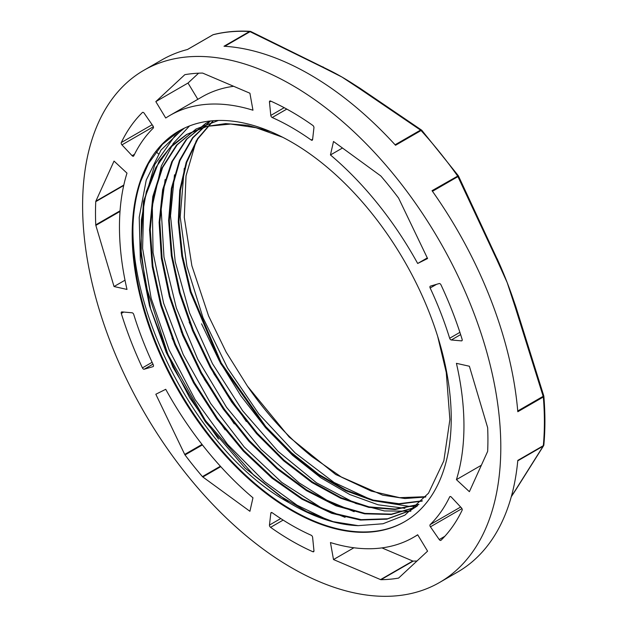 <?xml version="1.0" encoding="UTF-8"?>
<svg xmlns="http://www.w3.org/2000/svg" width="627" height="627" viewBox="0 0 627 627"><rect width="100%" height="100%" fill="white"/><g stroke="black" fill="none" stroke-linecap="round" stroke-linejoin="round"><path stroke-width="0.94" d="M155.825 394.25L165.732 389.304A243.589 140.636 -120 0 0 252.963 497.807L249.914 511.295L202.842 476.99A1.803 1.042 60 0 1 202.427 476.606A277.495 160.214 60 0 1 185.02 454.951A1.803 1.042 60 0 1 184.706 454.426L155.825 394.25M249.914 93.219L252.963 110.219A243.589 140.636 -120 0 0 169.909 115.431A243.589 140.636 -120 0 0 165.732 118.009L155.825 101.621L184.706 74.793A1.803 1.042 60 0 1 184.816 74.707A1.803 1.042 60 0 1 185.02 74.637A277.495 160.214 60 0 1 202.427 73.077A1.803 1.042 60 0 1 202.842 73.171L249.914 93.219M155.825 101.621L188.006 83.046L198.61 73.187M197.842 99.309L188.006 83.046M233.652 86.291A243.589 140.636 -120 0 0 202.098 96.848L169.909 115.431M456.425 479.639A243.589 140.636 -120 0 0 456.425 363.339L469.38 366.239L487.571 427.379A1.803 1.042 60 0 1 487.665 427.92A277.495 160.214 60 0 1 487.665 451.126A1.803 1.042 60 0 1 487.571 451.558L469.38 491.686L456.425 479.639L481.371 465.234M153.239 128.151A243.589 140.636 -120 0 0 133.747 155.88A1.803 1.042 60 0 1 133.48 156.186A1.803 1.042 60 0 1 132.085 155.692L121.951 144.876A1.803 1.042 60 0 1 121.285 142.556A262.752 151.703 60 0 1 142.407 112.499A1.803 1.042 60 0 1 142.525 112.405A1.803 1.042 60 0 1 144.194 113.236L152.98 125.956A1.803 1.042 60 0 1 153.239 128.151M449.661 338.259A243.589 140.636 -120 0 0 430.161 288.02A1.803 1.042 60 0 1 430.287 286.178A1.803 1.042 60 0 1 430.42 286.116L439.213 283.545A1.803 1.042 60 0 1 441 284.877A262.752 151.703 60 0 1 462.123 339.317A1.803 1.042 60 0 1 461.856 340.79A1.803 1.042 60 0 1 461.456 340.869L451.322 339.983A1.803 1.042 60 0 1 449.661 338.259L459.897 332.349M312.614 537.347L313.955 550.733A1.803 1.042 60 0 1 313.594 551.744A1.803 1.042 60 0 1 312.834 551.729A262.752 151.703 60 0 1 270.59 527.338A1.803 1.042 60 0 1 269.469 525.058L270.817 513.223A1.803 1.042 60 0 1 271.178 512.572A1.803 1.042 60 0 1 272.22 512.753A243.589 140.636 -120 0 0 311.204 535.254A1.803 1.042 60 0 1 312.614 537.347M430.177 524.627A243.589 140.636 -120 0 0 449.669 496.89A1.803 1.042 60 0 1 449.935 496.592A1.803 1.042 60 0 1 451.33 497.086L461.456 507.894A1.803 1.042 60 0 1 462.13 510.221A262.752 151.703 60 0 1 441.008 540.27A1.803 1.042 60 0 1 440.883 540.364A1.803 1.042 60 0 1 439.221 539.541L430.428 526.821A1.803 1.042 60 0 1 430.177 524.627L460.649 507.031M311.196 140.025A243.589 140.636 -120 0 0 272.204 117.515A1.803 1.042 60 0 1 270.801 115.423L269.461 102.036A1.803 1.042 60 0 1 269.822 101.025A1.803 1.042 60 0 1 270.574 101.041A262.752 151.703 60 0 1 312.818 125.431A1.803 1.042 60 0 1 313.939 127.712L312.599 139.555A1.803 1.042 60 0 1 312.238 140.205A1.803 1.042 60 0 1 311.196 140.025L312.638 139.186M133.755 314.511A243.589 140.636 -120 0 0 153.247 364.757A1.803 1.042 60 0 1 153.121 366.599A1.803 1.042 60 0 1 152.988 366.654L144.202 369.225A1.803 1.042 60 0 1 142.415 367.892A262.752 151.703 60 0 1 121.293 313.453A1.803 1.042 60 0 1 121.56 311.987A1.803 1.042 60 0 1 121.959 311.901L132.085 312.787A1.803 1.042 60 0 1 133.755 314.511M417.676 263.473A243.589 140.636 -120 0 0 330.453 154.963L333.501 141.483L380.565 175.779A1.803 1.042 60 0 1 380.981 176.163A277.495 160.214 60 0 1 398.388 197.819A1.803 1.042 60 0 1 398.709 198.344L427.583 258.52L417.676 263.473L427.293 257.916M330.453 154.963L342.475 148.019M114.036 161.084L126.991 173.138A243.589 140.636 -120 0 0 126.991 289.439L114.036 286.531L95.845 225.399A1.803 1.042 60 0 1 95.751 224.858A277.495 160.214 60 0 1 95.751 201.643A1.803 1.042 60 0 1 95.845 201.212L114.036 161.084M156.147 151.742L158.443 153.881M114.036 286.531L125.008 280.198M333.501 559.55L330.453 542.551A243.589 140.636 -120 0 0 413.499 537.339A243.589 140.636 -120 0 0 417.676 534.76L427.583 551.149L398.709 577.984A1.803 1.042 60 0 1 398.6 578.063A1.803 1.042 60 0 1 398.388 578.133A277.495 160.214 60 0 1 380.981 579.693A1.803 1.042 60 0 1 380.565 579.599L333.501 559.55L353.91 547.771M416.979 561A277.495 160.214 60 0 1 413.169 561.11A1.803 1.042 60 0 1 412.754 561.024L381.945 547.896M404.823 521.578A225.602 130.251 -120 0 1 208.799 434.707A225.602 130.251 -120 0 1 140.628 181.501C107.186 272.784 187.457 447.678 289.102 502.721A218.752 126.301 -120 0 0 358.205 525.661L383.026 523.749L404.854 515.175L428.515 493.183L443.838 460.821L449.888 419.612L446.259 372.446L437.646 336.252M425.851 496.702L399.673 497.673L371.247 491.098L341.644 477.233L312.011 456.644A218.752 126.301 60 0 1 247.477 386.208L226.12 352.037L208.587 315.953L191.862 265.738L184.283 217.381L186.023 175.866L196.212 140.816M201.565 323.83L219.285 360.799L240.854 395.809L265.542 427.669L292.558 455.304L320.953 477.868L349.788 494.538L378.089 504.79L404.924 508.332M189.158 322.129L214.066 374.053L246.34 421.54M181.156 331.581L204.59 379.633L234.286 423.891M172.025 338.078L195.444 385.848L225.101 429.832M182.841 128.888L161.014 150.088L146.24 180.098L139.218 217.326L140.362 259.97L149.5 305.788L166.249 352.492L189.652 397.714L218.549 439.112M213.384 120.697L197.85 138.873L186.744 162.33L180.404 190.318L178.977 221.887L182.582 256.067L191.039 291.751L221.268 362.978L265.73 426.532L291.563 452.796L318.681 474.271L346.206 490.212L373.237 500.103L398.913 503.708L422.355 500.816M210.515 120.948L192.912 137.862L179.902 160.677L171.939 188.594L169.337 220.712L172.104 255.855L180.192 292.809L193.296 330.311L210.907 367.038L232.46 401.703L257.156 433.124L284.117 460.202L312.418 481.959L341.049 497.72L368.974 506.859L395.237 509.085L418.914 504.382M210.28 120.98L206.299 123.119L187.003 138.943L172.519 161.272L163.357 189.268L159.807 221.848L162.079 257.869L169.988 295.96L183.272 334.685L201.447 372.65L223.761 408.428L249.421 440.656L277.447 468.197L306.76 490L336.291 505.221L364.914 513.395L391.522 514.116L415.16 507.423M218.415 120.462L196.055 129.021L177.229 144.759L162.612 167.542L153.521 196.133L150.261 229.451L152.91 266.169L161.437 304.934L175.427 344.247L194.362 382.588L217.514 418.499L243.95 450.633L272.674 477.703L302.559 498.747L332.428 512.91L361.144 519.65L387.604 518.788L410.732 510.253L417.096 506.099L409.933 506.491L373.089 500.628L334.019 482.453L295.145 452.937L258.88 414.008L227.538 367.971L203.007 317.717L186.917 266.318L180.184 216.926L184.267 168.365M270.621 131.631L247.54 125.322L225.61 123.613L205.358 126.599L186.509 134.523M187.167 134.162L169.549 148.16L155.825 167.558L146.342 191.697L141.404 219.842L141.193 251.2L145.644 284.768L167.942 354.474L205.499 420.599L253.778 475.188L280.104 496.012L306.83 511.648L333.141 521.656L358.197 525.653M429.856 498.246A225.602 130.251 -120 0 0 388.818 236.316A225.602 130.251 -120 0 0 178.907 131.012A225.602 130.251 -120 0 0 133.057 254.045A225.602 130.251 -120 0 0 238.456 469.278A225.602 130.251 -120 0 0 404.509 521.766A225.602 130.251 -120 0 0 429.856 498.246M140.628 181.501L148.521 163.498L162.409 144.375L179.996 130.392M329.59 520.88L297.002 505.15L264.508 481.622L227.562 444.339L195.052 399.509L169.078 349.835L151.185 298.413L142.595 248.394L143.771 202.834L154.759 164.603L174.808 135.957L184.416 128.127M345.077 517.353L321.055 507.651L281.805 482.437L244.216 447.02L210.672 403.474L183.209 354.545L163.623 303.217L153.066 252.65L152.306 205.985L161.311 166.045L173.311 143.371L189.534 125.933M354.153 511.703L326.785 500.174L299.165 482.9L261.067 449.332L226.504 407.244L197.701 359.146L176.375 308.053L163.976 257.094L161.178 209.379L165.136 179.549M410.865 511.209L384.335 510.934L355.815 503.489L316.58 482.868L278.035 451.338L242.602 410.74L212.451 363.644L189.542 312.897L175.223 261.639L170.52 215.829L174.486 174.823M247.485 386.208L289.141 436.988L335.719 474.529L382.713 495.165L404.948 498.528L425.584 497.039M213.086 120.713L197.442 138.865L186.195 162.275L179.753 190.247L178.287 221.88L181.806 256.114L190.255 291.868L220.508 363.307L265.111 427.011L290.999 453.352L318.202 474.804L345.806 490.753L372.893 500.612L398.592 504.092L422.073 501.122M210.445 120.956L192.622 137.689L179.463 160.457L171.367 188.39L168.616 220.516L171.351 255.753L179.377 292.825L192.473 330.445L210.155 367.304L231.747 402.119L256.545 433.618L283.616 460.767L312.011 482.578L340.727 498.269L368.754 507.368L395.057 509.477L418.734 504.563M210.335 120.972L205.585 123.495L186.305 139.39L171.782 161.727L162.628 189.762L159.125 222.42L161.382 258.473L169.368 296.61L182.7 335.398L200.906 373.371L223.306 409.149L249.013 441.408L277.087 468.886L306.454 490.635L336.001 505.817L364.624 513.834L391.248 514.493L414.831 507.651M196.055 129.021L176.508 145.135L161.938 167.958L152.816 196.533L149.555 229.843L152.236 266.585L160.716 305.333L174.737 344.638L193.657 382.995L216.801 418.899L243.26 451.025L271.969 478.127L301.846 499.123L331.73 513.317L360.447 520.065L386.89 519.164L410.042 510.684L417.574 505.652M282.628 137.242L256.043 127.72L230.665 124.044L207.247 126.309L186.517 134.531L171.547 145.864L159.203 160.959L143.465 201.236L140.495 251.905L150.605 308.758L172.825 366.975L205.28 421.681L245.181 468.204L289.102 502.721M143.857 70.295A295.709 170.724 -120 0 0 143.849 411.751A295.709 170.724 -120 0 0 439.558 582.475A295.709 170.724 -120 0 0 500.801 447.106A295.709 170.724 -120 0 0 371.725 149.516A295.709 170.724 -120 0 0 143.857 70.295L161.915 59.871A295.709 170.724 -120 0 1 187.504 49.502L213.023 34.767A1.803 1.45 -104.3 0 1 213.329 34.642A1.803 1.803 0 0 0 212.867 34.83A1.803 1.042 -120 0 0 212.741 34.932M224.748 46.288L250.055 31.679A1.803 1.042 -120 0 0 249.53 31.507L224.004 46.241A295.709 170.724 -120 0 1 395.535 145.268L421.054 130.534A1.803 0.525 -42.4 0 1 421.861 130.361A1.803 1.803 0 0 0 421.61 130.134L360.086 88.313A1.803 1.066 121.5 0 0 359.146 88.376L420.537 130.102A1.803 1.16 -53.2 0 1 421.61 130.134A1.803 1.16 -53.2 0 1 421.783 130.314M354.835 84.99A269.845 155.794 -120 0 0 341.95 77.043A269.845 155.794 -120 0 0 330.5 70.827M330.484 70.82L250.784 31.507A1.803 0.901 114 0 0 250.055 31.679L322.325 67.12A1.803 1.003 -61.5 0 1 323.187 67.003A1.803 1.003 -61.5 0 1 323.273 67.065M432.473 191.298L457.922 176.61A1.803 0.509 152.6 0 0 458.415 175.881A1.803 0.509 152.6 0 0 458.251 175.779L432.034 190.686A295.709 170.724 -120 0 1 517.8 411.727L543.327 396.993A1.803 1.042 -120 0 0 543.162 396.311L543.797 395.935L515.786 306.532L515.19 307.042L543.162 396.311L517.737 410.991M515.653 306.454A269.845 155.794 -120 0 0 513.756 300.694A269.845 155.794 -120 0 0 507.196 282.612A269.845 155.794 -120 0 0 499.633 264.328A269.845 155.794 -120 0 0 497.383 259.319M543.781 445.201A1.803 1.536 -149.8 0 1 543.617 445.687A1.803 1.803 0 0 0 543.852 444.919A1.803 1.136 -174.7 0 1 543.327 445.664A295.709 170.724 60 0 0 544.393 421.94A295.709 170.724 60 0 0 543.327 396.993A1.803 0.925 -4.8 0 0 543.852 396.264A1.803 0.925 -4.8 0 0 543.758 396.005M395.096 144.79L420.537 130.102A1.803 1.042 -120 0 1 421.054 130.534A295.709 170.724 60 0 1 457.561 175.944A1.803 1.042 -120 0 1 457.922 176.61L496.78 259.594A1.803 0.408 -22.6 0 0 497.336 258.998A1.803 0.408 -22.6 0 0 497.203 258.912M517.761 460.821L543.162 446.158L515.19 490.549A1.803 1.45 34.1 0 0 515.582 490.189L543.617 445.687A1.803 1.536 -149.8 0 1 543.162 446.158A1.803 1.042 -120 0 0 543.327 445.664L517.8 460.398A295.709 170.724 -120 0 1 457.624 572.051L439.558 582.475M184.706 454.426L202.035 444.425M185.02 454.951L202.411 444.911M202.427 476.606L220.375 466.245M202.842 476.99L220.751 466.653M121.285 142.556L152.142 124.734M121.951 144.876L153.372 126.74M132.085 155.692L134.539 154.273M430.161 288.02L436.572 284.321M451.322 339.983L460.633 334.606M461.456 340.869L462.123 340.477M270.817 513.223L271.922 512.58M269.469 525.058L280.747 518.545M270.59 527.338L283.145 520.089M312.834 551.729L313.955 551.086M449.669 496.89L450.327 496.506M430.428 526.821L461.958 508.615M439.221 539.541L444.817 536.304M272.204 117.515L286.798 109.09M269.461 102.036L270.919 101.198M270.801 115.423L284.196 107.687M121.293 313.453L123.715 312.058M142.415 367.892L152.11 362.296M144.202 369.225L152.972 364.162M95.845 201.212L123.801 185.067M95.751 201.643L123.707 185.506M95.751 224.858L120.055 210.821M95.845 225.399L120.008 211.448M380.565 579.599L412.754 561.024M380.981 579.693L413.169 561.11M398.388 578.133L398.788 577.906M250.573 31.46A1.803 1.372 93.3 0 0 250.157 31.35A1.803 1.372 93.3 0 0 249.53 31.507A295.709 170.724 60 0 0 213.023 34.767A1.803 1.042 -120 0 0 212.867 34.83L187.418 49.525M322.325 67.12L341.95 77.043L359.146 88.376M496.78 259.594L507.196 282.612L515.19 307.042M515.19 490.549L511.397 496.318M413.499 537.339L417.754 534.886M206.291 123.104L205.593 123.503M410.732 510.26L410.034 510.668M354.819 84.974L360.086 88.313M250.784 31.507A1.803 1.803 0 0 0 250.157 31.35C237.178 30.598 224.905 31.695 213.329 34.642M513.756 300.694L515.778 306.532M421.861 130.361L458.282 175.67A1.803 1.803 0 0 1 458.415 175.881L499.625 264.312M511.279 496.756L515.496 490.29M543.852 396.256C545.271 413.295 545.271 429.526 543.852 444.951"/></g></svg>
